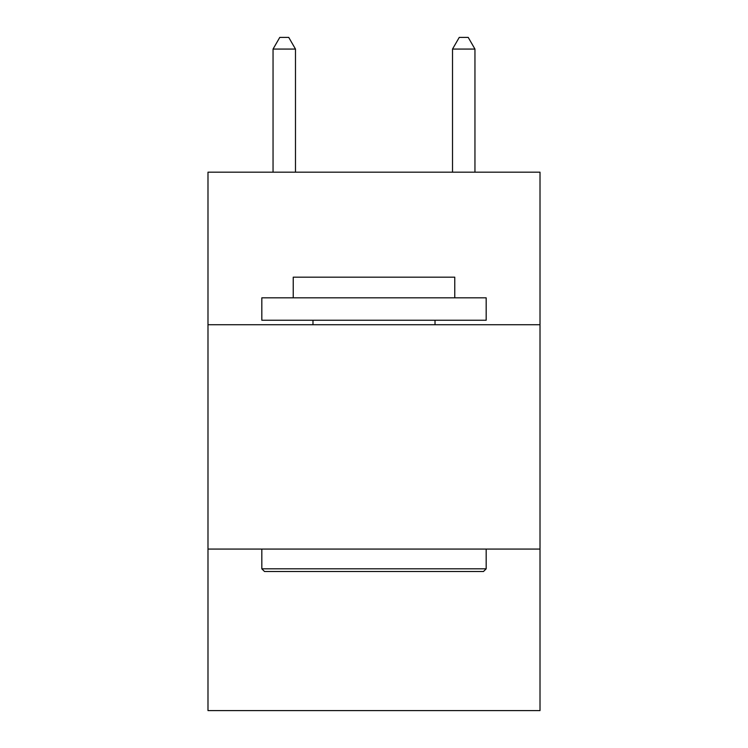 <?xml version="1.0" encoding="UTF-8"?>
<svg xmlns="http://www.w3.org/2000/svg" width="748" height="748" viewBox="0 0 748 748"><rect width="100%" height="100%" fill="white"/><g stroke="black" fill="none" stroke-linecap="round" stroke-linejoin="round"><path stroke-width="1.12" d="M540.009 324.735L540.009 172.18L207.991 172.18L207.991 324.735L540.009 324.735L540.009 710.6L207.991 710.6L207.991 324.735M540.009 549.079L207.991 549.079M264.521 571.509L261.828 568.817L486.172 568.817L483.479 571.509L264.521 571.509M486.172 297.816L486.172 320.247L261.828 320.247L261.828 297.816L486.172 297.816M293.235 297.816L293.235 277.171L454.765 277.171L454.765 297.816M486.172 549.079L486.172 568.817M261.828 549.079L261.828 568.817M435.018 320.247L435.018 324.735M312.982 320.247L312.982 324.735M295.479 172.18L295.479 49.069L273.048 49.069L273.048 172.18M273.048 49.069L279.78 37.4L288.747 37.4L295.479 49.069M474.952 172.18L474.952 49.069L452.521 49.069L452.521 172.18M452.521 49.069L459.253 37.4L468.22 37.4L474.952 49.069"/></g></svg>
